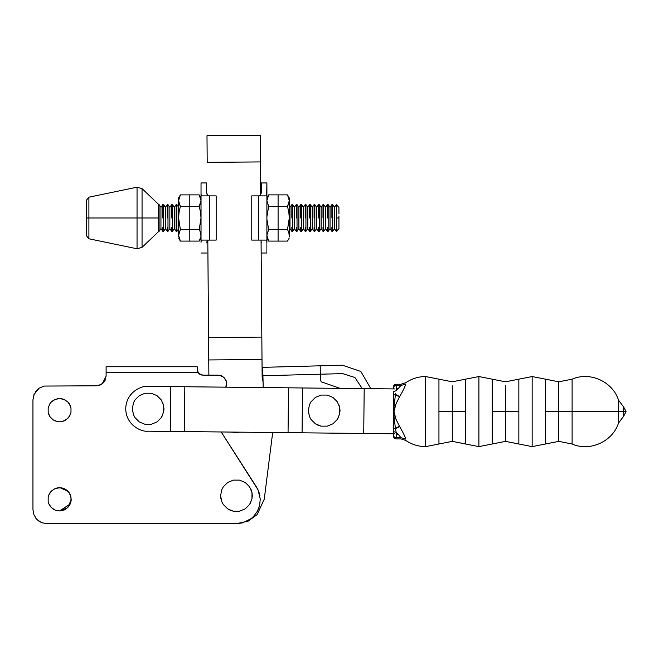 <?xml version="1.0" encoding="UTF-8"?>
<svg xmlns="http://www.w3.org/2000/svg" width="659" height="659" viewBox="0 0 659 659"><rect width="100%" height="100%" fill="white"/><g stroke="black" fill="none" stroke-linecap="round" stroke-linejoin="round"><path stroke-width="0.99" d="M558.783 411.587L558.783 441.373L558.783 411.587L572.103 411.587L558.783 411.587L558.783 381.8L558.783 411.587L545.454 411.587L558.783 411.587M393.407 436.11C393.58 437.807 394.51 438.737 396.207 438.91L400.936 438.91L405.713 440.401C411.727 444.504 418.374 446.571 425.64 446.621L438.943 444.001L438.943 411.587L438.943 444.001L452.272 441.373L465.592 444.001L465.592 411.587L465.592 444.001L478.895 446.621L492.199 444.001L492.199 411.587L492.199 444.001L505.527 441.373L518.847 444.001L518.847 411.587L518.847 444.001L532.151 446.621L545.454 444.001L545.454 411.587L545.454 444.001L558.783 441.373L572.103 444.001L572.103 379.172L572.103 444.001C589.887 451.885 612.681 441.596 618.521 423.029L618.521 411.587L572.103 411.587L623.678 411.587L623.678 416.167L623.678 407.007L623.678 411.587L618.521 411.587L618.521 423.029L623.678 416.167L626.05 411.587L623.678 411.587L626.05 411.587L623.678 407.007L618.521 400.137L618.521 411.587L618.521 400.137C612.681 381.569 589.887 371.281 572.103 379.172L558.783 381.8L545.454 379.172L545.454 411.587L545.454 379.172L532.151 376.544L532.151 446.621L532.151 376.544L518.847 379.172L518.847 411.587L505.527 411.587L505.527 441.373L505.527 411.587L518.847 411.587L518.847 379.172L505.527 381.8L492.199 379.172L492.199 411.587L505.527 411.587L505.527 385.787C505.527 380.523 505.527 380.523 505.527 385.787L505.527 411.587L492.199 411.587L492.199 379.172L478.895 376.544L478.895 446.621L478.895 376.544L465.592 379.172L465.592 411.587L452.272 411.587L452.272 441.373L452.272 411.587L465.592 411.587L465.592 379.172L452.272 381.8L438.943 379.172L438.943 411.587L452.272 411.587L452.272 385.787C452.272 380.523 452.272 380.523 452.272 385.787L452.272 411.587L438.943 411.587L438.943 379.172L425.64 376.544L425.64 446.621L425.64 376.544C418.366 376.602 411.727 378.67 405.713 382.764L400.936 384.255L396.207 384.255C394.51 384.428 393.58 385.358 393.407 387.055M505.527 385.787C505.527 380.523 505.527 380.523 505.527 385.787M452.272 385.787C452.272 380.523 452.272 380.523 452.272 385.787M398.547 434.643L396.207 434.643L396.207 437.683L400.936 437.683L398.547 434.643L400.936 437.683C400.936 439.314 400.936 439.314 400.936 437.683L405.713 439.108L400.936 437.683C400.936 439.314 400.936 439.314 400.936 437.683L396.207 437.683C394.519 437.518 393.588 436.62 393.407 435.006C393.407 436.472 393.407 436.472 393.407 435.006C393.588 436.62 394.519 437.518 396.207 437.683C396.207 439.314 396.207 439.314 396.207 437.683L396.207 432.461L393.407 431.521L393.407 435.006L393.407 431.521L396.207 432.461L395.968 431.233L396.207 432.461L398.547 434.643L396.207 432.461L396.207 434.643L398.538 434.643M398.538 388.53L396.207 388.53L396.207 390.713L400.936 385.482C400.936 383.851 400.936 383.851 400.936 385.482L396.207 385.482C396.207 383.851 396.207 383.851 396.207 385.482C394.519 385.655 393.588 386.545 393.407 388.159C393.588 386.545 394.519 385.655 396.207 385.482C396.207 383.851 396.207 383.851 396.207 385.482L400.936 385.482L396.207 390.713L396.207 385.482L396.207 388.53L398.538 388.53M393.407 388.159C393.407 386.693 393.407 386.693 393.407 388.159L393.407 388.917L393.407 388.159M393.407 391.644L396.207 390.713L393.407 391.644L393.407 428.292L395.507 428.77L393.407 428.292L393.407 431.521L393.407 428.103L395.433 428.49L393.407 428.103L393.407 395.062L395.433 394.675L393.407 394.873L395.507 394.403L393.407 394.873L393.407 391.644M395.499 428.721L399.642 426.587L395.886 419.009L394.016 411.587L395.894 404.148L399.642 396.586C403.077 390.746 405.104 386.569 405.713 384.057L400.936 385.482L405.713 384.057C405.713 382.335 405.713 382.335 405.713 384.057C405.713 382.335 405.713 382.335 405.713 384.057C405.104 386.569 403.077 390.746 399.642 396.586L395.507 394.403L399.642 396.586L399.403 397.015L395.482 394.494L399.403 397.015L395.894 404.148L394.016 411.587L395.886 419.009L399.403 426.159L395.433 428.49L394.057 417.246L394.049 406.092L395.433 394.675L394.049 406.092L394.057 417.246L395.433 428.49L399.403 426.159L399.642 426.587L395.507 428.77L395.968 431.233M395.738 393.168L395.482 394.494M400.936 385.482C400.936 383.851 400.936 383.851 400.936 385.482M405.713 439.108C405.713 440.83 405.713 440.83 405.713 439.108C405.104 436.604 403.077 432.428 399.642 426.587C403.077 432.428 405.104 436.604 405.713 439.108C405.713 440.83 405.713 440.83 405.713 439.108M396.207 437.683C396.207 439.314 396.207 439.314 396.207 437.683M206.992 135.713L260.239 135.301L206.992 135.713L207.198 162.345L260.453 161.925L260.239 135.301L260.453 161.925L207.198 162.345L206.992 135.713M272.686 432.51L264.251 499.192L257.109 514.613L248.196 521.121L236.441 523.699L248.196 521.121L257.109 514.613L264.251 499.192L272.686 432.51M262.142 376.964L263.081 381.899L262.142 376.964L262.002 359.526L208.746 359.946L208.87 375.144L207.807 240.428L208.746 359.946L262.002 359.526L261.829 337.103L208.573 337.523L261.829 337.103L261.063 240.082L262.142 376.964M260.717 195.888L260.453 161.925L260.717 195.888M394.56 433.779L147.913 431.2C141.347 432.04 125.861 425.146 125.729 408.547C126.207 391.957 141.833 385.391 148.382 386.363C141.833 385.391 126.207 391.957 125.729 408.547C125.861 425.146 141.347 432.04 147.913 431.2L170.335 431.439L170.805 386.594L148.382 386.363L170.805 386.594L170.335 431.439L184.355 431.587L184.825 386.742L170.805 386.594L184.825 386.742L184.355 431.587L288.057 432.666L288.527 387.822L184.825 386.742L288.527 387.822L288.057 432.666L302.069 432.815L302.539 387.97L288.527 387.822L302.539 387.97L302.069 432.815L363.727 433.457L364.196 388.612L302.539 387.97L395.029 388.934L364.196 388.612L363.727 433.457L394.56 433.779M263.163 387.558L263.213 386.965L263.163 387.558M262.686 367.351L262.916 375.754L320.406 374.213L320.183 365.811L262.686 367.351L342.433 365.21L360.827 371.454L370.836 388.686L360.827 371.454L342.433 365.21L320.183 365.811L320.406 374.213L262.916 375.754L263.213 386.965L262.686 367.351M320.562 379.823L320.406 374.213L342.655 373.62L320.406 374.213L320.562 379.823C320.776 381.495 321.732 382.409 323.421 382.549C321.732 382.409 320.776 381.495 320.562 379.823M231.169 432.073L236.202 432.543L239.678 432.164L236.202 432.543L231.169 432.073M340.052 388.365L323.421 382.549L340.052 388.365M362.244 388.596L354.888 377.483L342.655 373.62L354.888 377.483L362.244 388.596M220.905 498.764L220.6 495.675L221.803 501.738L223.269 504.473L227.643 508.847L233.352 511.211L239.53 511.211L245.247 508.847L249.613 504.473L251.985 498.764L252.29 495.675L251.985 492.578L249.613 486.869L245.247 482.495L239.53 480.131L233.352 480.131L227.643 482.495L223.269 486.869L221.803 489.612L220.6 495.675L221.803 489.612M223.269 486.869L227.643 482.495M233.352 480.131L239.53 480.131M245.247 482.495L249.613 486.869M251.079 489.612L251.985 492.578L251.985 498.764M251.079 501.738L249.613 504.473L245.247 508.847L239.53 511.211L233.352 511.211L230.378 510.313L227.643 508.847L223.269 504.473L221.803 501.738M308.626 413.712L308.321 410.623L309.524 416.686L310.99 419.421L315.364 423.795L321.073 426.159L327.259 426.159L332.968 423.795L337.342 419.421L339.706 413.712L340.011 410.623L339.706 407.526L337.342 401.817L332.968 397.443L327.259 395.079L321.073 395.079L315.364 397.443L310.99 401.817L309.524 404.56L308.321 410.623L309.524 404.56M310.99 401.817L315.364 397.443M321.073 395.079L327.259 395.079M332.968 397.443L337.342 401.817M338.8 404.56L339.706 407.526L339.706 413.712M338.8 416.686L337.342 419.421L332.968 423.795L327.259 426.159L321.073 426.159L318.099 425.261L315.364 423.795L310.99 419.421L309.524 416.686M132.607 411.875L132.311 408.778L133.513 414.849L134.98 417.584L139.346 421.958L145.062 424.322L151.24 424.322L156.949 421.958L161.323 417.584L163.687 411.875L163.687 405.689L161.323 399.98L156.949 395.606L151.24 393.242L145.062 393.242L139.346 395.606L134.98 399.98L133.513 402.715L132.311 408.778L133.513 402.715M134.98 399.98L139.346 395.606M145.062 393.242L151.24 393.242M156.949 395.606L161.323 399.98M162.789 402.715L163.992 408.778L163.687 411.875M162.789 414.849L161.323 417.584L156.949 421.958L151.24 424.322L145.062 424.322L139.346 421.958L134.98 417.584L133.513 414.849M158.144 217.981L158.144 232.001L158.144 217.981L142.056 217.981L142.056 188.622L142.056 217.981L142.056 188.622L142.056 217.981L158.144 217.981M86.667 217.981L86.667 199.941L86.667 217.981L88.899 217.981L88.899 197.198L88.899 217.981L86.667 217.981L86.667 236.021L86.667 217.981M88.899 217.981L88.899 238.772L88.899 197.198L88.899 217.981L137.047 217.981L137.047 187.189L137.047 217.981L142.056 217.981L142.056 247.347L142.056 217.981L137.047 217.981L137.047 187.189L137.047 217.981L88.899 217.981L88.899 238.772L88.899 217.981M137.047 217.981L137.047 248.781L137.047 217.981M142.056 217.981L142.056 247.347L142.056 217.981M336.312 204.669L334.484 207.288L334.484 228.681L336.312 231.301L336.312 204.669L336.312 231.301L334.484 228.681L334.484 207.288L332.63 204.636L332.63 231.334L334.484 228.681L332.63 231.334L332.63 204.636L334.484 207.288L336.312 204.669L338.932 207.288M331.889 217.981L332.63 217.981L331.889 217.981L331.889 204.636L331.889 217.981M331.889 204.636L330.035 207.288L330.035 228.681L331.889 231.334L331.889 227.421L331.889 231.334L330.035 228.681L330.035 207.288L328.174 204.636L328.174 231.334L330.035 228.681L328.174 231.334L328.174 204.636L330.035 207.288L331.889 204.636L332.63 204.636M327.441 217.981L328.174 217.981L327.441 217.981L327.441 204.636L327.441 217.981M327.441 204.636L325.587 207.288L325.587 228.681L327.441 231.334L327.441 227.421L327.441 231.334L325.587 228.681L325.587 207.288L323.726 204.636L323.726 231.334L325.587 228.681L323.726 231.334L323.726 204.636L325.587 207.288L327.441 204.636L328.174 204.636M322.992 217.981L323.726 217.981L322.992 217.981L322.992 204.636L322.992 217.981M322.992 204.636L321.131 207.288L321.131 228.681L322.992 231.334L322.992 227.421L322.992 231.334L321.131 228.681L321.131 207.288L319.277 204.636L319.277 231.334L321.131 228.681L319.277 231.334L319.277 204.636L321.131 207.288L322.992 204.636L323.726 204.636M318.544 217.981L319.277 217.981L318.544 217.981L318.544 204.636L318.544 217.981M318.544 204.636L316.682 207.288L316.682 228.681L318.544 231.334L318.544 227.421L318.544 231.334L316.682 228.681L316.682 207.288L314.829 204.636L314.829 231.334L316.682 228.681L314.829 231.334L314.829 204.636L316.682 207.288L318.544 204.636L319.277 204.636M314.096 217.981L314.829 217.981L314.096 217.981L314.096 204.636L314.096 217.981M314.096 204.636L312.234 207.288L312.234 228.681L314.096 231.334L314.096 227.421L314.096 231.334L312.234 228.681L312.234 207.288L310.381 204.636L310.381 231.334L312.234 228.681L310.381 231.334L310.381 204.636L312.234 207.288L314.096 204.636L314.829 204.636M309.639 217.981L310.381 217.981L309.639 217.981L309.639 204.636L309.639 217.981M309.639 204.636L307.786 207.288L307.786 228.681L309.639 231.334L309.639 227.421L309.639 231.334L307.786 228.681L307.786 207.288L305.933 204.636L305.933 231.334L307.786 228.681L305.933 231.334L305.933 204.636L307.786 207.288L309.639 204.636L310.381 204.636M305.191 217.981L305.933 217.981L305.191 217.981L305.191 204.636L305.191 217.981M305.191 204.636L303.338 207.288L303.338 228.681L305.191 231.334L305.191 227.421L305.191 231.334L303.338 228.681L303.338 207.288L301.476 204.636L301.476 231.334L303.338 228.681L301.476 231.334L301.476 204.636L303.338 207.288L305.191 204.636L305.933 204.636M300.743 217.981L301.476 217.981L300.743 217.981L300.743 204.636L300.743 217.981M300.743 204.636L298.889 207.288L298.889 228.681L300.743 231.334L300.743 227.421L300.743 231.334L298.889 228.681L298.889 207.288L297.028 204.636L297.028 231.334L298.889 228.681L297.028 231.334L297.028 204.636L298.889 207.288L300.743 204.636L301.476 204.636M296.295 217.981L297.028 217.981L296.295 217.981L296.295 204.636L296.295 217.981M296.295 204.636L294.433 207.288L294.433 228.681L296.295 231.334L296.295 227.421L296.295 231.334L294.433 228.681L294.433 207.288L292.58 204.636L292.58 231.334L294.433 228.681L292.58 231.334L292.58 204.636L294.433 207.288L296.295 204.636L297.028 204.636M291.846 217.981L292.58 217.981L291.846 217.981L291.846 204.636L291.846 217.981M291.846 204.636L289.985 207.288L289.985 228.681L291.846 231.334L291.846 227.421L291.846 231.334L289.985 228.681L289.985 207.288L289.301 206.308L289.985 207.288L291.846 204.636L292.58 204.636M289.301 229.662L289.985 228.681L289.301 229.662M176.892 231.334L178.746 228.681L176.892 231.334L176.892 227.421L176.892 231.334L176.151 231.334L176.151 217.981L176.892 217.981L176.892 227.421L176.892 204.636L176.892 217.981L176.151 217.981L176.151 204.636L176.151 231.334L174.297 228.681L176.151 231.334M178.746 207.288L176.892 204.636L178.746 207.288M176.151 204.636L174.297 207.288L174.297 228.681L174.297 207.288L172.436 204.636L172.436 231.334L174.297 228.681L172.436 231.334L172.436 204.636L174.297 207.288L176.151 204.636L176.892 204.636M171.702 217.981L172.436 217.981L171.702 217.981L171.702 204.636L171.702 217.981M171.702 204.636L169.849 207.288L169.849 228.681L171.702 231.334L171.702 227.421L171.702 231.334L169.849 228.681L169.849 207.288L167.987 204.636L167.987 231.334L169.849 228.681L167.987 231.334L167.987 204.636L169.849 207.288L171.702 204.636L172.436 204.636M167.254 217.981L167.987 217.981L167.254 217.981L167.254 204.636L167.254 217.981M167.254 204.636L165.401 207.288L165.401 228.681L167.254 231.334L167.254 227.421L167.254 231.334L165.401 228.681L165.401 207.288L163.539 204.636L163.539 231.334L165.401 228.681L163.539 231.334L163.539 204.636L165.401 207.288L167.254 204.636L167.987 204.636M162.806 217.981L163.539 217.981L162.806 217.981L162.806 204.636L162.806 217.981M162.806 204.636L160.944 207.288L160.944 228.681L162.806 231.334L162.806 227.421L162.806 231.334L160.944 228.681L160.944 207.288L159.091 204.636L159.091 231.334L160.944 228.681L159.091 231.334L159.091 204.636L160.944 207.288L162.806 204.636L163.539 204.636M158.358 217.981L159.091 217.981L158.358 217.981L158.358 204.636L158.358 217.981M158.144 231.029L158.358 227.421L158.144 231.029M158.358 204.636L159.091 204.636M338.932 228.475L338.932 217.981L336.312 217.981L338.932 217.981L338.932 228.475M338.932 215.897L338.932 217.981L338.932 215.897M338.932 207.494L338.932 213.887L338.932 207.494M266.879 235.312L268.666 229.538L278.09 229.538L278.09 241.087L287.513 241.087L268.666 241.087L278.09 241.087L278.09 229.538L268.666 229.538L266.879 235.312L268.666 241.087L266.879 235.312L267.002 236.779M266.879 200.657L268.666 206.432L278.09 206.432L278.09 194.883L268.666 194.883L266.879 200.657L268.666 194.883L287.513 194.883L289.301 200.657L289.301 197.98L289.301 235.312L289.301 200.657L287.513 206.432L288.823 212.165L289.301 217.981L287.513 229.538L288.815 232.388L289.301 236.466C289.301 238.484 289.301 238.484 289.301 236.466L288.815 232.388L287.513 229.538L278.09 229.538L278.09 206.432L268.666 206.432L266.895 216.803L268.666 206.432L266.879 200.657L267.002 202.132M268.666 229.538L266.895 219.167L268.666 229.538M267.356 197.741L267.793 196.596M267.925 196.308L268.501 195.171M289.301 235.312L289.177 236.779M287.513 241.087L289.301 237.99M289.301 236.466C289.301 238.484 289.301 238.484 289.301 236.466M288.387 196.596L287.513 194.883L278.09 194.883L278.09 229.538L287.513 229.538L289.301 217.981L288.823 212.165L287.513 206.432L278.09 206.432L287.513 206.432L288.823 203.573L289.301 200.476M287.678 195.171L288.255 196.308M289.301 200.657L288.815 197.741M261.293 182.947L266.895 182.947L266.903 242.298L266.664 240.082L258.493 240.082L258.493 195.888L251.763 195.888L251.763 240.082L251.763 195.888L266.664 195.888L266.895 182.947L261.293 182.947L261.293 193.194L261.293 182.947M261.293 242.891L261.293 242.907C261.293 256.079 261.293 256.079 261.293 242.907L261.293 242.891M259.613 195.888L261.302 193.054L259.613 195.888L258.493 195.888L258.493 240.082L251.763 240.082L266.664 240.082L266.903 242.298C266.895 256.244 266.895 256.244 266.895 242.298L266.895 193.672L266.664 195.888L259.613 195.888M261.293 242.907L261.293 242.907C261.293 256.079 261.293 256.079 261.293 242.907L261.293 242.413M266.664 195.888L258.493 195.888M206.629 193.054L208.31 195.888L206.638 193.194L206.638 182.947L206.638 193.054M201.028 182.947L206.638 182.947L201.028 182.947L201.028 193.672L201.028 182.947M216.168 195.888L216.168 240.082L216.168 195.888L209.438 195.888L209.438 240.082L216.168 240.082L201.259 240.082L201.028 242.298C201.028 256.244 201.028 256.244 201.028 242.298L201.028 193.672L201.259 195.888L216.168 195.888M206.786 241.985L207.255 241.046M207.371 195.08L207.05 194.586M208.31 240.082L206.638 242.907C206.638 256.079 206.638 256.079 206.638 242.907L208.31 240.082M201.028 242.298L201.028 242.298C201.028 256.244 201.028 256.244 201.028 242.298L201.259 240.082L209.438 240.082L209.438 195.888L201.259 195.888L201.028 193.672L201.028 242.298M178.589 235.312L178.589 217.981L180.377 229.538L178.589 217.981L179.067 212.165L180.377 206.432L178.589 200.657L178.589 235.312L180.377 229.538L189.8 229.538L189.8 241.087L199.224 241.087L180.377 241.087L189.8 241.087L189.8 229.538L180.377 229.538L178.589 235.312L180.377 241.087L178.589 235.312L178.713 236.779M178.713 202.132L178.589 199.504L178.589 200.657L180.377 194.883L199.224 194.883L201.011 200.657L201.011 197.98L201.011 235.312L201.011 200.657L199.224 206.432L200.534 212.165L201.011 217.981L199.224 229.538L200.525 232.388L201.011 236.466C201.011 238.484 201.011 238.484 201.011 236.466L200.525 232.388L199.224 229.538L189.8 229.538L189.8 206.432L180.377 206.432L179.067 212.165L178.589 217.981L178.589 200.838M178.589 236.466C178.589 238.484 178.589 238.484 178.589 236.466M178.589 199.504L178.589 197.98L178.589 199.504M178.605 200.081L179.067 203.573L180.377 206.432L189.8 206.432L189.8 194.883L180.377 194.883L179.503 196.596M179.635 196.308L180.212 195.171M179.067 197.741L178.713 199.191M199.224 241.087L200.888 236.779L199.224 241.087L201.011 237.99M201.011 235.312L200.888 236.779M201.011 236.466C201.011 238.484 201.011 238.484 201.011 236.466M200.089 196.596L199.224 194.883L189.8 194.883L189.8 229.538L199.224 229.538L201.011 217.981L200.534 212.165L199.224 206.432L189.8 206.432L199.224 206.432L200.525 203.573L201.003 200.476M199.389 195.171L199.965 196.308M201.011 200.657L200.525 197.741M67.803 418.407L69.253 416.645L66.04 419.857L64.03 420.928L67.803 418.407L70.324 414.635L70.983 412.452L70.324 414.635L70.983 412.452L70.983 407.913L69.253 403.72L67.803 401.957L64.03 399.436L66.04 400.515L61.847 398.777L57.308 398.777L59.582 398.555L55.125 399.436L53.115 400.515L55.125 399.436L53.115 400.515L55.125 399.436L59.582 398.555L55.125 399.436L59.582 398.555L55.125 399.436L51.353 401.957L49.903 403.72L48.173 407.913L48.173 412.452L49.903 416.645L53.115 419.857L55.125 420.928L59.582 421.818L61.847 421.595L59.582 421.818L61.847 421.595L66.04 419.857L61.847 421.595L59.582 421.818L55.125 420.928L59.582 421.818M48.173 412.452L48.832 414.635L48.173 412.452L48.173 407.913L50.043 403.514M51.32 401.99L53.115 400.515M60.134 487.701L55.125 488.566L51.353 491.095L48.832 494.868L48.173 497.051L48.173 501.59L48.832 503.764L51.353 507.545L55.125 510.066L59.582 510.947L67.597 507.743L71.197 499.86M57.308 510.725L55.125 510.066L59.582 510.947L55.125 510.066L59.582 510.947L64.03 510.066L67.803 507.545L70.324 503.764L69.253 505.782L70.983 501.59L70.324 503.764L70.983 501.59L70.983 497.051L69.253 492.858L67.803 491.095L64.03 488.566L61.847 487.907L64.03 488.566L67.737 491.021M52.621 508.641L55.125 510.066L51.567 507.751L49.046 504.25L50.982 507.158M48.173 501.59L48.832 503.764L48.173 501.59L48.173 497.051L48.832 494.868L51.6 490.848M59.582 487.685L57.308 487.907L61.847 487.907L57.308 487.907L54.928 488.657L59.796 487.685M35.652 517.958L37.052 519.597L34.021 515.05L32.95 509.687L32.95 399.815L34.317 393.777M41.814 522.719L46.962 523.699L236.441 523.699L242.743 522.851L251.219 518.567L253.583 516.425L257.348 511.302L259.63 505.371L260.256 499.044L258.031 489.81L221.202 431.966L256.499 487.017L258.031 489.81L260.256 499.044L259.63 505.371L258.682 508.419L257.348 511.302L253.583 516.425L251.219 518.567L242.743 522.851L236.441 523.699L46.962 523.699L41.599 522.636L37.052 519.597L38.93 521.17M38.922 521.162L41.599 522.636M35.281 392.064L39.178 388.159L34.021 394.453L38.659 388.53L35.314 392.023L39.178 388.159L44.227 386.067L96.296 385.795L101.074 384.526L104.666 381.108L106.107 375.984L104.46 381.33L102.227 383.769L106.107 376.207M70.315 494.843L70.521 495.379M71.205 499.522L70.529 495.395L71.205 499.497M67.976 491.268L64.475 488.764L60.414 487.718M197.824 372.113L199.693 374.205L202.807 375.144L199.693 374.205L197.626 371.684L200.007 374.394L202.807 375.144L198.845 373.505L201.176 374.905M105.234 380.037L104.814 380.853L105.234 380.037M60.018 487.693L67.959 491.252M71.172 500.239L70.241 503.962L59.582 510.947L64.03 510.066L66.04 508.987L69.253 505.782L70.324 503.764L70.983 501.59L70.983 497.051L70.324 494.868L69.253 492.858L66.04 489.645M48.832 494.868L51.427 491.021M61.847 398.777L59.582 398.555L64.03 399.436L61.847 398.777L64.03 399.436L67.803 401.957L70.324 405.73L67.803 401.957M64.03 420.928L61.847 421.595L64.03 420.928M53.115 419.857L57.308 421.595L53.115 419.857L49.903 416.645L48.832 414.635L49.936 416.686M34.317 393.769L34.532 393.341M197.23 370.119L198.845 373.505L197.824 372.104M53.115 508.987L55.125 510.066M197.955 372.343L198.845 373.505L197.955 372.343L106.107 372.343L197.955 372.343L197.206 366.742L106.107 366.742L106.107 376.067L106.107 366.742L197.206 366.742L197.239 370.177M245.774 521.796L247.743 520.849L245.774 521.796M225.592 379.502L226.309 381.248L223.755 377.22L219.431 375.235L221.737 375.918L218.22 375.144L202.807 375.144L218.22 375.144L221.737 375.918L224.604 378.077L226.309 381.248L226.531 384.831L225.815 387.171L226.556 382.426L225.559 379.444M199.85 374.304L201.357 374.955M198.845 373.505L197.626 371.684L198.779 373.439M104.938 380.63L104.287 381.676M106.107 376.034L104.666 381.108C102.672 384.098 99.88 385.663 96.296 385.795L44.227 386.067L39.178 388.159L35.405 391.891M199.693 374.205L201.712 375.037M225.897 380.111L226.309 381.248M226.235 386.125L226.078 386.553M259.185 492.775L259.407 493.525M259.465 493.731L259.605 494.291M259.613 494.341L259.926 495.856M67.589 490.889L66.74 490.156M64.351 488.706L61.847 487.907M57.308 487.907L55.125 488.566L51.386 491.062M51.353 507.545L48.955 504.061M52.292 508.386L52.852 508.806M236.441 523.699L239.621 523.485M34.021 394.453L32.95 399.815L32.95 509.687L34.021 515.05L37.052 519.597M70.324 405.73L70.983 407.913L70.983 412.452L69.253 416.645M49.903 403.72L51.353 401.957M49.903 492.858L51.353 491.095M158.144 203.969L142.056 188.622L137.047 187.189L88.899 197.198L86.667 199.941M158.144 232.001L142.056 247.347L137.047 248.781L88.899 238.772L86.667 236.021M158.358 231.334L159.091 231.334M162.806 231.334L163.539 231.334M167.254 231.334L167.987 231.334M171.702 231.334L172.436 231.334M291.846 231.334L292.58 231.334M296.295 231.334L297.028 231.334M300.743 231.334L301.476 231.334M305.191 231.334L305.933 231.334M309.639 231.334L310.381 231.334M314.096 231.334L314.829 231.334M318.544 231.334L319.277 231.334M322.992 231.334L323.726 231.334M327.441 231.334L328.174 231.334M331.889 231.334L332.63 231.334M338.932 228.681L336.312 231.301M268.666 241.087L266.879 237.99M266.879 197.98L268.666 194.883M287.513 194.883L289.301 197.98M261.293 253.023L266.895 253.023M201.028 253.023L206.638 253.023M180.377 241.087L178.589 237.99M178.589 197.98L180.377 194.883M199.224 194.883L201.011 197.98"/></g></svg>
